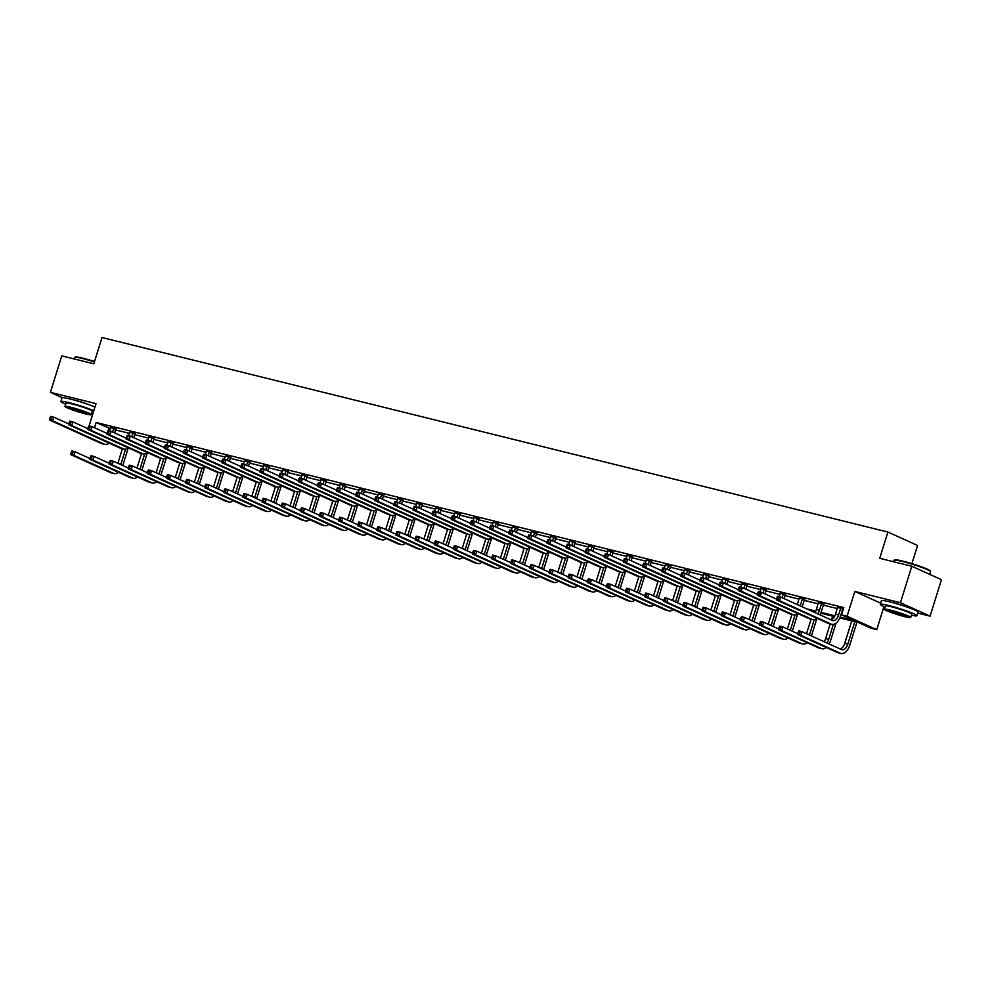 <?xml version="1.0" encoding="UTF-8"?>
<svg xmlns="http://www.w3.org/2000/svg" width="991" height="991" viewBox="0 0 991 991"><rect width="100%" height="100%" fill="white"/><g stroke="black" fill="none" stroke-linecap="round" stroke-linejoin="round"><path stroke-width="1.49" d="M72.393 399.571A11.966 1.028 17.3 0 1 74.3 400.017A11.966 1.028 17.3 0 1 89.128 404.786M891.776 602.379A11.966 1.028 17.3 0 1 893.684 602.813A11.966 1.028 17.3 0 1 908.512 607.582M89.079 425.882L96.016 403.622L50.405 392.337L61.764 355.868L93.823 363.796L102.011 337.535L887.911 532.056L879.735 558.317L911.794 566.257L941.45 579.673L930.091 616.154L900.435 602.726L854.824 591.441L847.094 616.241L876.75 629.669L871.163 628.282L858.466 622.534L839.835 617.926M911.794 566.257L900.435 602.726M50.405 392.337L62.272 397.713M917.703 613.082L930.091 616.154M883.947 606.542L876.75 629.669M911.893 563.681L917.567 545.484L887.911 532.056M135.135 433.773L129.759 432.311M173.4 443.237L168.024 441.788M211.653 452.714L206.277 451.252M249.918 462.178L244.542 460.728M288.17 471.654L282.794 470.192M326.435 481.118L321.059 479.656M364.688 490.582L359.324 489.133M402.953 500.059L397.577 498.597M441.206 509.523L435.842 508.073M479.471 518.999L474.094 517.537M517.723 528.463L512.359 527.014M555.988 537.94L550.612 536.478M594.241 547.404L588.877 545.942M632.506 556.868L627.13 555.418M670.758 566.344L665.395 564.882M709.023 575.808L703.647 574.359M747.276 585.285L741.912 583.823M785.541 594.749L780.165 593.299M823.794 604.225L818.43 602.763M840.17 617.133L854.217 620.614L841.52 614.854L843.787 607.557L96.139 422.513L110.373 428.645M115.563 429.933L129.499 433.377M134.689 434.665L148.638 438.121M153.816 439.397L167.764 442.853M172.954 444.129L186.89 447.585M192.081 448.873L206.017 452.317M211.207 453.605L225.155 457.049M230.333 458.338L244.281 461.794M249.472 463.07L263.408 466.526M268.598 467.802L282.534 471.258M287.724 472.546L301.673 475.99M306.851 477.278L320.799 480.722M325.989 482.01L339.925 485.466M345.116 486.742L359.052 490.198M364.242 491.486L378.19 494.93M383.381 496.218L397.317 499.662M402.507 500.95L416.443 504.407M421.633 505.683L435.569 509.139M440.76 510.415L454.708 513.871M459.898 515.159L473.834 518.603M479.025 519.891L492.961 523.335M498.151 524.623L512.099 528.079M517.277 529.355L531.226 532.811M536.416 534.087L550.352 537.543M555.542 538.831L569.478 542.275M574.669 543.563L588.617 547.007M593.795 548.296L607.743 551.752M612.933 553.028L626.869 556.484M632.06 557.772L645.996 561.216M651.186 562.504L665.134 565.948M670.312 567.236L684.261 570.692M689.451 571.968L703.387 575.424M708.577 576.7L722.513 580.156M727.704 581.444L741.652 584.888M746.83 586.177L760.778 589.62M765.969 590.909L779.905 594.365M785.095 595.641L799.031 599.097M804.221 600.373L818.17 603.829M823.348 605.117L837.296 608.561M843.378 608.87L837.556 607.495M804.667 599.481L799.291 598.031M766.415 590.017L761.038 588.555M728.15 580.54L722.773 579.091M689.897 571.076L684.521 569.614M651.632 561.612L646.256 560.15M613.379 552.136L608.003 550.686M575.114 542.672L569.738 541.21M536.862 533.195L531.486 531.746M498.597 523.731L493.221 522.269M460.344 514.267L454.968 512.805M422.079 504.791L416.703 503.329M383.827 495.327L378.451 493.865M345.562 485.85L340.186 484.401M307.297 476.386L301.933 474.924M269.044 466.91L263.668 465.46M230.779 457.446L225.415 455.984M192.527 447.982L187.15 446.52M154.262 438.505L148.898 437.043M116.009 429.041L110.633 427.579M841.52 614.854L847.094 616.241M96.139 422.513L94.517 427.74M806.711 608.858L815.779 611.1M821.043 612.401L834.905 615.832M834.509 616.6L820.709 613.194M815.382 611.868L810.96 610.778M108.849 428.273L108.118 430.602M854.824 591.441L880.64 603.123M837.544 607.21L835.537 614.209A7.668 4.348 -76.1 0 1 830.953 619.833M840.628 608.462L838.597 614.965A7.668 4.348 -76.1 0 1 832.75 620.601A7.668 4.348 -76.1 0 1 832.329 620.453L780.673 597.065L779.533 600.707L831.189 624.095A11.508 6.528 103.9 0 0 831.833 624.318A11.508 6.528 103.9 0 0 840.603 615.869L842.635 609.378L840.925 608.053M843.081 608.747L842.635 609.378M777.142 597.152L777.613 596.297L780.673 597.065L777.142 597.152L776.696 598.614L777.923 598.911L778.369 597.449M777.923 598.911L779.533 600.707L776.473 599.951L828.117 623.339A11.508 6.528 103.9 0 0 828.761 623.562L831.833 624.318M776.473 599.951L776.696 598.614M798.374 631.738L797.928 633.199L799.155 633.497L798.845 630.883L801.905 631.651L800.765 635.293L840.393 653.242A11.508 6.528 103.9 0 0 841.049 653.465A11.508 6.528 103.9 0 0 849.82 645.017L856.942 622.15M854.812 621.63L847.813 644.113A7.668 4.348 -76.1 0 1 841.966 649.737A7.668 4.348 -76.1 0 1 841.532 649.588L801.905 631.651L799.601 632.035M851.752 620.874L844.753 643.357A7.668 4.348 -76.1 0 1 840.17 648.969M799.155 633.497L800.765 635.293L797.705 634.537L837.333 652.474A11.508 6.528 103.9 0 0 837.977 652.71L841.049 653.465M797.705 634.537L797.928 633.199M894.105 560.15L894.675 559.853A18.718 1.61 17.3 0 1 902.652 561.092A18.718 1.61 17.3 0 1 930.276 570.94L930.574 571.51A19.176 1.648 -162.7 0 0 902.281 561.426A19.176 1.648 -162.7 0 0 894.105 560.15A19.176 1.648 -162.7 0 0 893.993 560.262L893.535 561.736M929.756 574.384L930.599 571.658A19.176 1.648 -162.7 0 0 930.574 571.51M911.41 615.213A19.176 1.648 -162.7 0 0 916.873 615.721A19.176 1.648 -162.7 0 0 907.496 611.274A19.176 1.648 -162.7 0 0 888.555 605.489A19.176 1.648 -162.7 0 0 880.268 604.324A19.176 1.648 -162.7 0 0 885.05 607.012M916.873 615.721L918.013 612.079A19.176 1.648 -162.7 0 0 908.636 607.632A19.176 1.648 -162.7 0 0 889.695 601.834A19.176 1.648 -162.7 0 0 881.408 600.67L880.268 604.324M884.344 609.279L885.397 605.922A13.8 1.189 17.3 0 1 891.355 606.752A13.8 1.189 17.3 0 1 905.006 610.927A13.8 1.189 17.3 0 1 911.757 614.123L910.704 617.48A13.8 1.189 -162.7 0 0 903.953 614.284A13.8 1.189 -162.7 0 0 890.314 610.109A13.8 1.189 -162.7 0 0 884.344 609.279A13.8 1.189 -162.7 0 0 891.095 612.475A13.8 1.189 -162.7 0 0 904.733 616.65A13.8 1.189 -162.7 0 0 910.704 617.48M892.879 611.274A8.894 0.768 -162.7 0 0 889.038 610.729A8.894 0.768 -162.7 0 0 893.387 612.797A8.894 0.768 -162.7 0 0 902.169 615.485A8.894 0.768 -162.7 0 0 906.022 616.018A8.894 0.768 -162.7 0 0 901.674 613.962A8.894 0.768 -162.7 0 0 892.879 611.274M94.418 361.913A19.176 1.648 -162.7 0 0 82.897 358.618A19.176 1.648 -162.7 0 0 74.721 357.342L75.291 357.045A18.718 1.61 17.3 0 1 83.269 358.296A18.718 1.61 17.3 0 1 94.541 361.504M92.027 412.417A19.176 1.648 -162.7 0 0 93.204 412.665M93.811 410.708A19.176 1.648 -162.7 0 0 69.172 402.68A19.176 1.648 -162.7 0 0 60.885 401.516A19.176 1.648 -162.7 0 0 65.679 404.204M94.95 407.053A19.176 1.648 -162.7 0 0 70.311 399.039A19.176 1.648 -162.7 0 0 62.024 397.874L60.885 401.516M64.972 406.471L66.013 403.114A13.8 1.189 17.3 0 1 71.984 403.956A13.8 1.189 17.3 0 1 85.622 408.131A13.8 1.189 17.3 0 1 92.374 411.327L91.321 414.684A13.8 1.189 -162.7 0 0 84.569 411.476A13.8 1.189 -162.7 0 0 70.931 407.313A13.8 1.189 -162.7 0 0 64.972 406.471A13.8 1.189 -162.7 0 0 71.724 409.667A13.8 1.189 -162.7 0 0 85.362 413.842A13.8 1.189 -162.7 0 0 91.321 414.684M73.495 408.478A8.894 0.768 -162.7 0 0 69.655 407.933A8.894 0.768 -162.7 0 0 74.003 409.989A8.894 0.768 -162.7 0 0 82.798 412.677A8.894 0.768 -162.7 0 0 86.638 413.222A8.894 0.768 -162.7 0 0 82.29 411.154A8.894 0.768 -162.7 0 0 73.495 408.478M74.721 357.342A19.176 1.648 -162.7 0 0 74.61 357.454L74.152 358.928M818.417 602.478L816.411 609.477A7.668 4.348 -76.1 0 1 814.949 612.574M823.955 604.002L823.496 604.634L821.502 603.73L819.47 610.233A7.668 4.348 -76.1 0 1 817.674 613.813M819.891 614.816A11.508 6.528 103.9 0 0 821.477 611.137L823.496 604.634M758.016 592.42L757.558 593.882L758.784 594.179L759.242 592.717L758.016 592.42L758.474 591.565L761.546 592.321L760.407 595.975L812.063 619.363A11.508 6.528 103.9 0 0 812.707 619.586A11.508 6.528 103.9 0 0 817.03 618.31M776.597 599.146L761.546 592.321L759.242 592.717M758.784 594.179L760.407 595.975L757.347 595.219L808.99 618.607A11.508 6.528 103.9 0 0 809.635 618.83L812.707 619.586M757.347 595.219L757.558 593.882M799.291 597.746L797.321 604.597M804.816 599.27L804.37 599.902L802.363 598.998L800.344 605.501A7.668 4.348 -76.1 0 1 800.208 605.91M802.215 606.814A11.508 6.528 103.9 0 0 802.351 606.405L804.37 599.902M738.89 587.688L738.431 589.137L739.658 589.447L740.116 587.985L738.89 587.688L739.348 586.833L742.42 587.589L741.28 591.243L792.924 614.631A11.508 6.528 103.9 0 0 793.568 614.854A11.508 6.528 103.9 0 0 797.904 613.578M757.471 594.414L742.42 587.589L740.116 587.985M739.658 589.447L741.28 591.243L738.208 590.475L789.864 613.863A11.508 6.528 103.9 0 0 790.508 614.098L793.568 614.854M738.208 590.475L738.431 589.137M829.108 643.964A11.508 6.528 103.9 0 0 830.693 640.285L836.02 623.153M833.357 624.38L828.687 639.381A7.668 4.348 -76.1 0 1 826.878 642.961M832.626 616.142L831.536 619.635M830.198 623.921L825.614 638.613A7.668 4.348 -76.1 0 1 824.153 641.722M779.248 627.006L778.79 628.467L780.016 628.765L780.474 627.303L779.248 627.006L779.706 626.151L782.779 626.907L781.639 630.561L821.266 648.498A11.508 6.528 103.9 0 0 821.911 648.733A11.508 6.528 103.9 0 0 826.234 647.457M797.842 633.732L782.779 626.907L780.474 627.303M780.016 628.765L781.639 630.561L778.579 629.805L818.207 647.742A11.508 6.528 103.9 0 0 818.851 647.965L821.911 648.733M778.579 629.805L778.79 628.467M811.431 635.962A11.508 6.528 103.9 0 0 811.555 635.553L816.894 618.421M814.23 619.648L809.56 634.636A7.668 4.348 -76.1 0 1 809.424 635.045M811.072 619.177L806.538 633.745M760.122 622.274L759.663 623.723L760.89 624.033L761.348 622.571L760.122 622.274L760.58 621.419L763.652 622.175L762.513 625.829L802.14 643.766A11.508 6.528 103.9 0 0 802.784 643.989A11.508 6.528 103.9 0 0 807.108 642.725M778.703 629L763.652 622.175L761.348 622.571M760.89 624.033L762.513 625.829L759.44 625.061L799.068 643.01A11.508 6.528 103.9 0 0 799.725 643.233L802.784 643.989M759.44 625.061L759.663 623.723M780.165 593.002L779.186 596.693M785.69 594.538L785.244 595.17L783.237 594.266L782.159 597.734M784.166 598.638L785.244 595.17M719.751 582.943L719.305 584.405L720.531 584.715L720.222 582.101L723.281 582.857L722.154 586.499L773.798 609.886A11.508 6.528 103.9 0 0 774.442 610.122A11.508 6.528 103.9 0 0 778.765 608.846M738.345 589.67L723.281 582.857L720.977 583.253M720.531 584.715L722.154 586.499L719.082 585.743L770.738 609.131A11.508 6.528 103.9 0 0 771.382 609.354L774.442 610.122M719.082 585.743L719.305 584.405M792.292 631.217A11.508 6.528 103.9 0 0 792.428 630.809L797.767 613.689M795.092 614.915L790.422 629.904A7.668 4.348 -76.1 0 1 790.285 630.313M791.933 614.445L787.399 629.012M740.983 617.529L740.537 618.991L741.763 619.301L741.454 616.687L744.514 617.443L743.386 621.084L783.014 639.034A11.508 6.528 103.9 0 0 783.658 639.257A11.508 6.528 103.9 0 0 787.981 637.981M759.577 624.256L744.514 617.443L742.209 617.839M741.763 619.301L743.386 621.084L740.314 620.329L779.942 638.278A11.508 6.528 103.9 0 0 780.586 638.501L783.658 639.257M740.314 620.329L740.537 618.991M761.026 588.27L760.047 591.961M766.563 589.806L766.117 590.438L764.111 589.534L763.033 593.002M765.027 593.906L766.117 590.438M700.625 578.211L700.166 579.673L701.393 579.97L701.095 577.357L704.155 578.125L703.015 581.767L754.671 605.154A11.508 6.528 103.9 0 0 755.315 605.377A11.508 6.528 103.9 0 0 759.639 604.114M719.218 584.938L704.155 578.125L701.851 578.521M701.393 579.97L703.015 581.767L699.956 581.011L751.599 604.399A11.508 6.528 103.9 0 0 752.243 604.621L755.315 605.377M699.956 581.011L700.166 579.673M773.166 626.485A11.508 6.528 103.9 0 0 773.302 626.077L778.629 608.945M775.965 610.183L771.295 625.172A7.668 4.348 -76.1 0 1 771.159 625.581M772.807 609.713L768.273 624.268M721.857 612.797L721.411 614.259L722.625 614.556L722.328 611.942L725.387 612.711L724.248 616.352L763.875 634.302A11.508 6.528 103.9 0 0 764.519 634.525A11.508 6.528 103.9 0 0 768.855 633.249M740.45 619.524L725.387 612.711L723.083 613.107M722.625 614.556L724.248 616.352L721.188 615.597L760.815 633.546A11.508 6.528 103.9 0 0 761.46 633.769L764.519 634.525M721.188 615.597L721.411 614.259M741.9 583.538L740.921 587.217M747.437 585.062L746.979 585.706L744.984 584.789L743.894 588.258M745.901 589.174L746.979 585.706M681.498 573.479L681.04 574.941L682.266 575.238L682.725 573.777L681.498 573.479L681.957 572.625L685.029 573.393L683.889 577.035L735.545 600.422A11.508 6.528 103.9 0 0 736.189 600.645A11.508 6.528 103.9 0 0 740.512 599.369M700.08 580.206L685.029 573.393L682.725 573.777M682.266 575.238L683.889 577.035L680.829 576.279L732.473 599.666A11.508 6.528 103.9 0 0 733.117 599.889L736.189 600.645M680.829 576.279L681.04 574.941M754.04 621.753A11.508 6.528 103.9 0 0 754.176 621.345L759.502 604.213M756.839 605.439L752.169 620.44A7.668 4.348 -76.1 0 1 752.033 620.849M753.68 604.981L749.146 619.536M702.73 608.065L702.272 609.527L703.499 609.824L703.957 608.363L702.73 608.065L703.189 607.21L706.261 607.979L705.121 611.62L744.749 629.57A11.508 6.528 103.9 0 0 745.393 629.793A11.508 6.528 103.9 0 0 749.716 628.517M721.312 614.792L706.261 607.979L703.957 608.363M703.499 609.824L705.121 611.62L702.062 610.865L741.689 628.802A11.508 6.528 103.9 0 0 742.333 629.025L745.393 629.793M702.062 610.865L702.272 609.527M722.773 578.806L721.795 582.485M728.298 580.33L727.852 580.961L725.846 580.057L724.768 583.526M726.775 584.43L727.852 580.961M662.372 568.747L661.914 570.197L663.14 570.506L663.598 569.045L662.372 568.747L662.83 567.893L665.89 568.648L664.763 572.303L716.406 595.69A11.508 6.528 103.9 0 0 717.05 595.913A11.508 6.528 103.9 0 0 721.386 594.637M680.953 575.474L665.89 568.648L663.598 569.045M663.14 570.506L664.763 572.303L661.691 571.547L713.347 594.934A11.508 6.528 103.9 0 0 713.991 595.157L717.05 595.913M661.691 571.547L661.914 570.197M734.913 617.021A11.508 6.528 103.9 0 0 735.037 616.613L740.376 599.481M737.713 600.707L733.043 615.708A7.668 4.348 -76.1 0 1 732.906 616.105M734.554 600.236L730.02 614.804M683.604 603.333L683.146 604.783L684.372 605.092L684.831 603.63L683.604 603.333L684.063 602.478L687.135 603.234L685.995 606.888L725.623 624.826A11.508 6.528 103.9 0 0 726.267 625.048A11.508 6.528 103.9 0 0 730.59 623.785M702.185 610.06L687.135 603.234L684.831 603.63M684.372 605.092L685.995 606.888L682.923 606.133L722.55 624.07A11.508 6.528 103.9 0 0 723.195 624.293L726.267 625.048M682.923 606.133L683.146 604.783M703.647 574.074L702.669 577.753M709.172 575.598L708.726 576.229L706.719 575.325L705.642 578.794M707.648 579.698L708.726 576.229M643.233 564.003L642.787 565.465L644.014 565.774L643.704 563.161L646.764 563.916L645.637 567.57L697.28 590.958A11.508 6.528 103.9 0 0 697.924 591.181A11.508 6.528 103.9 0 0 702.247 589.905M661.827 570.742L646.764 563.916L644.46 564.313M644.014 565.774L645.637 567.57L642.564 566.802L694.22 590.19A11.508 6.528 103.9 0 0 694.864 590.413L697.924 591.181M642.564 566.802L642.787 565.465M715.775 612.289A11.508 6.528 103.9 0 0 715.911 611.881L721.25 594.749M718.574 595.975L713.904 610.964A7.668 4.348 -76.1 0 1 713.768 611.373M715.415 595.504L710.881 610.072M664.466 598.589L664.02 600.05L665.246 600.36L664.936 597.746L667.996 598.502L666.869 602.156L706.496 620.093A11.508 6.528 103.9 0 0 707.14 620.316A11.508 6.528 103.9 0 0 711.464 619.053M683.059 605.328L667.996 598.502L665.692 598.898M665.246 600.36L666.869 602.156L663.797 601.388L703.424 619.338A11.508 6.528 103.9 0 0 704.068 619.561L707.14 620.316M663.797 601.388L664.02 600.05M684.508 569.33L683.53 573.021M690.046 570.866L689.6 571.497L687.593 570.593L686.515 574.062M688.51 574.966L689.6 571.497M624.107 559.271L623.649 560.733L624.875 561.042L625.333 559.581L624.107 559.271L624.565 558.428L627.637 559.184L626.498 562.826L678.154 586.214A11.508 6.528 103.9 0 0 678.798 586.437A11.508 6.528 103.9 0 0 683.121 585.173M642.701 565.997L627.637 559.184L625.333 559.581M624.875 561.042L626.498 562.826L623.438 562.07L675.082 585.458A11.508 6.528 103.9 0 0 675.726 585.681L678.798 586.437M623.438 562.07L623.649 560.733M696.648 607.545A11.508 6.528 103.9 0 0 696.784 607.136L702.111 590.017M699.448 591.243L694.778 606.232A7.668 4.348 -76.1 0 1 694.641 606.641M696.289 590.772L691.755 605.328M645.339 593.857L644.881 595.318L646.107 595.628L646.566 594.166L645.339 593.857L645.81 593.014L648.87 593.77L647.73 597.412L687.358 615.361A11.508 6.528 103.9 0 0 688.002 615.584A11.508 6.528 103.9 0 0 692.337 614.309M663.933 600.583L648.87 593.77L646.566 594.166M646.107 595.628L647.73 597.412L644.67 596.656L684.298 614.606A11.508 6.528 103.9 0 0 684.942 614.829L688.002 615.584M644.67 596.656L644.881 595.318M665.382 564.597L664.404 568.277M670.919 566.134L670.461 566.765L668.467 565.849L667.377 569.33M669.383 570.234L670.461 566.765M604.981 554.539L604.522 556.001L605.749 556.298L606.207 554.849L604.981 554.539L605.439 553.684L608.511 554.452L607.372 558.094L659.027 581.482A11.508 6.528 103.9 0 0 659.672 581.705A11.508 6.528 103.9 0 0 663.995 580.441M623.562 561.265L608.511 554.452L606.207 554.849M605.749 556.298L607.372 558.094L604.312 557.338L655.955 580.726A11.508 6.528 103.9 0 0 656.599 580.949L659.672 581.705M604.312 557.338L604.522 556.001M677.522 602.813A11.508 6.528 103.9 0 0 677.646 602.404L682.985 585.272M680.322 586.511L675.651 601.5A7.668 4.348 -76.1 0 1 675.515 601.909M677.163 586.04L672.629 600.596M626.213 589.125L625.755 590.586L626.981 590.884L627.439 589.434L626.213 589.125L626.671 588.27L629.743 589.038L628.604 592.68L668.231 610.629A11.508 6.528 103.9 0 0 668.875 610.852A11.508 6.528 103.9 0 0 673.199 609.576M644.794 595.851L629.743 589.038L627.439 589.434M626.981 590.884L628.604 592.68L625.544 591.924L665.172 609.874A11.508 6.528 103.9 0 0 665.816 610.097L668.875 610.852M625.544 591.924L625.755 590.586M646.256 559.865L645.277 563.545M651.781 561.389L651.335 562.033L649.328 561.117L648.25 564.585M650.257 565.502L651.335 562.033M585.854 549.807L585.396 551.269L586.622 551.566L587.081 550.104L585.854 549.807L586.313 548.952L589.372 549.708L588.245 553.362L639.889 576.75A11.508 6.528 103.9 0 0 640.533 576.973A11.508 6.528 103.9 0 0 644.868 575.697M604.436 556.533L589.372 549.708L587.081 550.104M586.622 551.566L588.245 553.362L585.173 552.606L636.829 575.994A11.508 6.528 103.9 0 0 637.473 576.217L640.533 576.973M585.173 552.606L585.396 551.269M658.396 598.081A11.508 6.528 103.9 0 0 658.519 597.672L663.859 580.54M661.183 581.767L656.513 596.768A7.668 4.348 -76.1 0 1 656.389 597.177M658.036 581.308L653.503 595.864M607.087 584.393L606.628 585.854L607.855 586.152L608.313 584.69L607.087 584.393L607.545 583.538L610.605 584.294L609.477 587.948L649.105 605.897A11.508 6.528 103.9 0 0 649.749 606.12A11.508 6.528 103.9 0 0 654.072 604.844M625.668 591.119L610.605 584.294L608.313 584.69M607.855 586.152L609.477 587.948L606.405 587.192L646.033 605.129A11.508 6.528 103.9 0 0 646.677 605.352L649.749 606.12M606.405 587.192L606.628 585.854M627.13 555.133L626.139 558.813M632.654 556.657L632.208 557.289L630.202 556.385L629.124 559.853M631.131 560.757L632.208 557.289M566.716 545.075L566.27 546.524L567.496 546.834L567.186 544.22L570.246 544.976L569.107 548.63L620.762 572.018A11.508 6.528 103.9 0 0 621.407 572.241A11.508 6.528 103.9 0 0 625.73 570.965M585.309 551.801L570.246 544.976L567.942 545.372M567.496 546.834L569.107 548.63L566.047 547.862L617.703 571.25A11.508 6.528 103.9 0 0 618.347 571.485L621.407 572.241M566.047 547.862L566.27 546.524M639.257 593.349A11.508 6.528 103.9 0 0 639.393 592.94L644.732 575.808M642.057 577.035L637.386 592.023A7.668 4.348 -76.1 0 1 637.25 592.432M638.898 576.564L634.364 591.131M587.948 579.661L587.502 581.11L588.728 581.42L588.419 578.806L591.478 579.562L590.351 583.216L629.979 601.153A11.508 6.528 103.9 0 0 630.623 601.376A11.508 6.528 103.9 0 0 634.946 600.112M606.542 586.387L591.478 579.562L589.174 579.958M588.728 581.42L590.351 583.216L587.279 582.448L626.907 600.397A11.508 6.528 103.9 0 0 627.551 600.62L630.623 601.376M587.279 582.448L587.502 581.11M607.991 550.401L607.012 554.08M613.528 551.925L613.082 552.557L611.075 551.653L609.998 555.121M611.992 556.025L613.082 552.557M547.589 540.33L547.131 541.792L548.357 542.102L548.816 540.64L547.589 540.33L548.048 539.488L551.12 540.244L549.98 543.886L601.636 567.286A11.508 6.528 103.9 0 0 602.28 567.509A11.508 6.528 103.9 0 0 606.603 566.233M566.183 547.069L551.12 540.244L548.816 540.64M548.357 542.102L549.98 543.886L546.921 543.13L598.564 566.518A11.508 6.528 103.9 0 0 599.208 566.741L602.28 567.509M546.921 543.13L547.131 541.792M620.131 588.604A11.508 6.528 103.9 0 0 620.267 588.196L625.594 571.076M622.93 572.303L618.26 587.291A7.668 4.348 -76.1 0 1 618.124 587.7M619.771 571.832L615.238 586.399M568.822 574.916L568.363 576.378L569.59 576.688L570.048 575.226L568.822 574.916L569.28 574.074L572.352 574.83L571.212 578.471L610.84 596.421A11.508 6.528 103.9 0 0 611.484 596.644A11.508 6.528 103.9 0 0 615.82 595.38M587.415 581.655L572.352 574.83L570.048 575.226M569.59 576.688L571.212 578.471L568.153 577.716L607.78 595.665A11.508 6.528 103.9 0 0 608.424 595.888L611.484 596.644M568.153 577.716L568.363 576.378M588.865 545.657L587.886 549.348M594.402 547.193L593.943 547.825L591.949 546.921L590.859 550.389M592.866 551.293L593.943 547.825M528.463 535.598L528.005 537.06L529.231 537.357L529.69 535.908L528.463 535.598L528.921 534.756L531.994 535.512L530.854 539.154L582.497 562.541A11.508 6.528 103.9 0 0 583.154 562.764A11.508 6.528 103.9 0 0 587.477 561.501M547.044 542.325L531.994 535.512L529.69 535.908M529.231 537.357L530.854 539.154L527.782 538.398L579.438 561.786A11.508 6.528 103.9 0 0 580.082 562.008L583.154 562.764M527.782 538.398L528.005 537.06M601.004 583.872A11.508 6.528 103.9 0 0 601.128 583.464L606.467 566.344M603.804 567.57L599.134 582.559A7.668 4.348 -76.1 0 1 598.998 582.968M600.645 567.1L596.111 581.655M549.695 570.184L549.237 571.646L550.463 571.943L550.922 570.494L549.695 570.184L550.154 569.342L553.226 570.098L552.086 573.739L591.714 591.689A11.508 6.528 103.9 0 0 592.358 591.912A11.508 6.528 103.9 0 0 596.681 590.636M568.277 576.911L553.226 570.098L550.922 570.494M550.463 571.943L552.086 573.739L549.026 572.984L588.654 590.933A11.508 6.528 103.9 0 0 589.298 591.156L592.358 591.912M549.026 572.984L549.237 571.646M569.738 540.925L568.76 544.604M575.263 542.461L574.817 543.093L572.81 542.176L571.733 545.657M573.739 546.561L574.817 543.093M509.337 530.866L508.879 532.328L510.105 532.625L510.563 531.164L509.337 530.866L509.795 530.012L512.855 530.78L511.728 534.422L563.371 557.809A11.508 6.528 103.9 0 0 564.015 558.032A11.508 6.528 103.9 0 0 568.339 556.769M527.918 537.593L512.855 530.78L510.563 531.164M510.105 532.625L511.728 534.422L508.656 533.666L560.311 557.053A11.508 6.528 103.9 0 0 560.956 557.276L564.015 558.032M508.656 533.666L508.879 532.328M581.878 579.14A11.508 6.528 103.9 0 0 582.002 578.732L587.341 561.6M584.665 562.826L579.995 577.827A7.668 4.348 -76.1 0 1 579.871 578.236M581.519 562.368L576.985 576.923M530.569 565.452L530.111 566.914L531.337 567.211L531.795 565.75L530.569 565.452L531.027 564.597L534.087 565.365L532.96 569.007L572.587 586.957A11.508 6.528 103.9 0 0 573.232 587.18A11.508 6.528 103.9 0 0 577.555 585.904M549.15 572.179L534.087 565.365L531.795 565.75M531.337 567.211L532.96 569.007L529.888 568.252L569.515 586.189A11.508 6.528 103.9 0 0 570.159 586.424L573.232 587.18M529.888 568.252L530.111 566.914M550.612 536.193L549.621 539.872M556.137 537.717L555.691 538.348L553.684 537.444L552.606 540.913M554.613 541.829L555.691 538.348M490.198 526.134L489.752 527.596L490.979 527.893L490.669 525.28L493.729 526.035L492.589 529.69L544.245 553.077A11.508 6.528 103.9 0 0 544.889 553.3A11.508 6.528 103.9 0 0 549.212 552.024M508.792 532.861L493.729 526.035L491.425 526.432M490.979 527.893L492.589 529.69L489.529 528.934L541.173 552.321A11.508 6.528 103.9 0 0 541.829 552.544L544.889 553.3M489.529 528.934L489.752 527.596M562.739 574.408A11.508 6.528 103.9 0 0 562.876 574L568.215 556.868M565.539 558.094L560.869 573.095A7.668 4.348 -76.1 0 1 560.733 573.504M562.38 557.636L557.846 572.191M511.43 560.72L510.984 562.182L512.211 562.479L511.901 559.865L514.961 560.621L513.821 564.275L553.461 582.212A11.508 6.528 103.9 0 0 554.105 582.448A11.508 6.528 103.9 0 0 558.428 581.172M530.024 567.447L514.961 560.621L512.657 561.017M512.211 562.479L513.821 564.275L510.761 563.52L550.389 581.457A11.508 6.528 103.9 0 0 551.033 581.68L554.105 582.448M510.761 563.52L510.984 562.182M531.473 531.461L530.495 535.14M537.011 532.985L536.565 533.616L534.558 532.712L533.48 536.181M535.474 537.085L536.565 533.616M471.072 521.402L470.614 522.852L471.84 523.161L472.298 521.7L471.072 521.402L471.53 520.548L474.602 521.303L473.463 524.957L525.119 548.345A11.508 6.528 103.9 0 0 525.763 548.568A11.508 6.528 103.9 0 0 530.086 547.292M489.665 528.129L474.602 521.303L472.298 521.7M471.84 523.161L473.463 524.957L470.403 524.189L522.046 547.577A11.508 6.528 103.9 0 0 522.691 547.812L525.763 548.568M470.403 524.189L470.614 522.852M543.613 569.676A11.508 6.528 103.9 0 0 543.749 569.268L549.076 552.136M546.413 553.362L541.743 568.351A7.668 4.348 -76.1 0 1 541.606 568.76M543.254 552.891L538.72 567.459M492.304 555.988L491.846 557.438L493.072 557.747L493.53 556.285L492.304 555.988L492.762 555.133L495.834 555.889L494.695 559.543L534.322 577.48A11.508 6.528 103.9 0 0 534.967 577.703A11.508 6.528 103.9 0 0 539.302 576.44M510.898 562.715L495.834 555.889L493.53 556.285M493.072 557.747L494.695 559.543L491.635 558.775L531.263 576.725A11.508 6.528 103.9 0 0 531.907 576.948L534.967 577.703M491.635 558.775L491.846 557.438M512.347 526.716L511.368 530.408M517.884 528.253L517.426 528.884L515.431 527.98L514.341 531.449M516.348 532.353L517.426 528.884M451.946 516.658L451.487 518.12L452.714 518.429L453.172 516.968L451.946 516.658L452.404 515.815L455.476 516.571L454.336 520.213L505.98 543.601A11.508 6.528 103.9 0 0 506.624 543.836A11.508 6.528 103.9 0 0 510.96 542.56M470.527 523.384L455.476 516.571L453.172 516.968M452.714 518.429L454.336 520.213L451.264 519.457L502.92 542.845A11.508 6.528 103.9 0 0 503.564 543.068L506.624 543.836M451.264 519.457L451.487 518.12M524.487 564.932A11.508 6.528 103.9 0 0 524.611 564.523L529.95 547.404M527.286 548.63L522.616 563.619A7.668 4.348 -76.1 0 1 522.48 564.028M524.128 548.159L519.594 562.727M473.178 551.244L472.719 552.705L473.946 553.015L474.404 551.553L473.178 551.244L473.636 550.401L476.708 551.157L475.569 554.799L515.196 572.748A11.508 6.528 103.9 0 0 515.84 572.971A11.508 6.528 103.9 0 0 520.164 571.696M491.759 557.97L476.708 551.157L474.404 551.553M473.946 553.015L475.569 554.799L472.496 554.043L512.136 571.993A11.508 6.528 103.9 0 0 512.781 572.216L515.84 572.971M472.496 554.043L472.719 552.705M493.221 521.984L492.242 525.676M498.746 523.521L498.3 524.152L496.293 523.248L495.215 526.716M497.222 527.621L498.3 524.152M432.819 511.926L432.361 513.388L433.587 513.685L434.046 512.236L432.819 511.926L433.278 511.083L436.337 511.839L435.21 515.481L486.854 538.869A11.508 6.528 103.9 0 0 487.498 539.092A11.508 6.528 103.9 0 0 491.821 537.828M451.4 518.652L436.337 511.839L434.046 512.236M433.587 513.685L435.21 515.481L432.138 514.725L483.794 538.113A11.508 6.528 103.9 0 0 484.438 538.336L487.498 539.092M432.138 514.725L432.361 513.388M505.348 560.2A11.508 6.528 103.9 0 0 505.484 559.791L510.823 542.659M508.148 543.898L503.478 558.887A7.668 4.348 -76.1 0 1 503.354 559.296M505.001 543.427L500.455 557.983M454.051 546.512L453.593 547.973L454.819 548.271L455.278 546.821L454.051 546.512L454.51 545.657L457.569 546.425L456.442 550.067L496.07 568.016A11.508 6.528 103.9 0 0 496.714 568.239A11.508 6.528 103.9 0 0 501.037 566.963M472.633 553.238L457.569 546.425L455.278 546.821M454.819 548.271L456.442 550.067L453.37 549.311L492.998 567.261A11.508 6.528 103.9 0 0 493.642 567.484L496.714 568.239M453.37 549.311L453.593 547.973M474.082 517.252L473.103 520.932M479.619 518.776L479.173 519.42L477.166 518.504L476.089 521.972M478.083 522.889L479.173 519.42M413.681 507.194L413.235 508.656L414.461 508.953L414.151 506.339L417.211 507.107L416.071 510.749L467.727 534.137A11.508 6.528 103.9 0 0 468.371 534.36A11.508 6.528 103.9 0 0 472.695 533.084M432.274 513.92L417.211 507.107L414.907 507.491M414.461 508.953L416.071 510.749L413.012 509.993L464.655 533.381A11.508 6.528 103.9 0 0 465.299 533.604L468.371 534.36M413.012 509.993L413.235 508.656M486.222 555.468A11.508 6.528 103.9 0 0 486.358 555.059L491.697 537.927M489.021 539.154L484.351 554.155A7.668 4.348 -76.1 0 1 484.215 554.564M485.863 538.695L481.329 553.251M434.913 541.78L434.467 543.241L435.693 543.539L435.383 540.925L438.443 541.693L437.304 545.335L476.944 563.284A11.508 6.528 103.9 0 0 477.588 563.507A11.508 6.528 103.9 0 0 481.911 562.231M453.506 548.506L438.443 541.693L436.139 542.077M435.693 543.539L437.304 545.335L434.244 544.579L473.871 562.516A11.508 6.528 103.9 0 0 474.516 562.739L477.588 563.507M434.244 544.579L434.467 543.241M454.956 512.52L453.977 516.2M460.493 514.044L460.035 514.676L458.04 513.772L456.95 517.24M458.957 518.144L460.035 514.676M394.554 502.462L394.096 503.911L395.322 504.221L395.781 502.759L394.554 502.462L395.013 501.607L398.085 502.363L396.945 506.017L448.601 529.405A11.508 6.528 103.9 0 0 449.245 529.628A11.508 6.528 103.9 0 0 453.568 528.352M413.148 509.188L398.085 502.363L395.781 502.759M395.322 504.221L396.945 506.017L393.885 505.261L445.529 528.649A11.508 6.528 103.9 0 0 446.173 528.872L449.245 529.628M393.885 505.261L394.096 503.911M467.095 550.736A11.508 6.528 103.9 0 0 467.232 550.327L472.558 533.195M469.895 534.422L465.225 549.423A7.668 4.348 -76.1 0 1 465.089 549.819M466.736 533.951L462.202 548.519M415.786 537.048L415.328 538.497L416.554 538.807L417.013 537.345L415.786 537.048L416.245 536.193L419.317 536.949L418.177 540.603L457.805 558.54A11.508 6.528 103.9 0 0 458.449 558.763A11.508 6.528 103.9 0 0 462.785 557.499M434.38 543.774L419.317 536.949L417.013 537.345M416.554 538.807L418.177 540.603L415.118 539.847L454.745 557.784A11.508 6.528 103.9 0 0 455.389 558.007L458.449 558.763M415.118 539.847L415.328 538.497M435.829 507.788L434.851 511.467M441.367 509.312L440.908 509.944L438.902 509.04L437.824 512.508M439.831 513.412L440.908 509.944M375.428 497.717L374.97 499.179L376.196 499.489L376.654 498.027L375.428 497.717L375.886 496.875L378.958 497.631L377.819 501.285L429.462 524.673A11.508 6.528 103.9 0 0 430.106 524.896A11.508 6.528 103.9 0 0 434.442 523.62M394.009 504.456L378.958 497.631L376.654 498.027M376.196 499.489L377.819 501.285L374.747 500.517L426.403 523.905A11.508 6.528 103.9 0 0 427.047 524.128L430.106 524.896M374.747 500.517L374.97 499.179M447.969 546.004A11.508 6.528 103.9 0 0 448.093 545.595L453.432 528.463M450.769 529.69L446.099 544.678A7.668 4.348 -76.1 0 1 445.962 545.087M447.61 529.219L443.076 543.786M396.66 532.303L396.202 533.765L397.428 534.075L397.887 532.613L396.66 532.303L397.118 531.461L400.191 532.217L399.051 535.871L438.679 553.808A11.508 6.528 103.9 0 0 439.323 554.031A11.508 6.528 103.9 0 0 443.646 552.767M415.241 539.042L400.191 532.217L397.887 532.613M397.428 534.075L399.051 535.871L395.979 535.103L435.619 553.052A11.508 6.528 103.9 0 0 436.263 553.275L439.323 554.031M395.979 535.103L396.202 533.765M416.703 503.044L415.725 506.735M422.228 504.58L421.782 505.212L419.775 504.308L418.697 507.776M420.704 508.68L421.782 505.212M356.289 492.985L355.843 494.447L357.07 494.757L356.76 492.143L359.82 492.899L358.692 496.541L410.336 519.928A11.508 6.528 103.9 0 0 410.98 520.151A11.508 6.528 103.9 0 0 415.303 518.888M374.883 499.712L359.82 492.899L357.516 493.295M357.07 494.757L358.692 496.541L355.62 495.785L407.276 519.173A11.508 6.528 103.9 0 0 407.92 519.395L410.98 520.151M355.62 495.785L355.843 494.447M428.83 541.259A11.508 6.528 103.9 0 0 428.967 540.851L434.306 523.731M431.63 524.957L426.96 539.946A7.668 4.348 -76.1 0 1 426.836 540.355M428.484 524.487L423.937 539.042M377.534 527.571L377.075 529.033L378.302 529.343L378.76 527.881L377.534 527.571L377.992 526.729L381.052 527.485L379.925 531.126L419.552 549.076A11.508 6.528 103.9 0 0 420.196 549.299A11.508 6.528 103.9 0 0 424.52 548.023M396.115 534.298L381.052 527.485L378.76 527.881M378.302 529.343L379.925 531.126L376.853 530.371L416.48 548.32A11.508 6.528 103.9 0 0 417.124 548.543L420.196 549.299M376.853 530.371L377.075 529.033M397.564 498.312L396.586 502.003M403.102 499.848L402.656 500.48L400.649 499.563L399.571 503.044M401.566 503.948L402.656 500.48M337.163 488.253L336.717 489.715L337.943 490.012L337.634 487.399L340.693 488.167L339.554 491.809L391.21 515.196A11.508 6.528 103.9 0 0 391.854 515.419A11.508 6.528 103.9 0 0 396.177 514.156M355.757 494.98L340.693 488.167L338.389 488.563M337.943 490.012L339.554 491.809L336.494 491.053L388.138 514.44A11.508 6.528 103.9 0 0 388.782 514.663L391.854 515.419M336.494 491.053L336.717 489.715M409.704 536.527A11.508 6.528 103.9 0 0 409.84 536.119L415.179 518.987M412.504 520.225L407.834 535.214A7.668 4.348 -76.1 0 1 407.697 535.623M409.345 519.755L404.811 534.31M358.395 522.839L357.949 524.301L359.176 524.598L358.866 521.984L361.926 522.753L360.786 526.394L400.426 544.344A11.508 6.528 103.9 0 0 401.07 544.567A11.508 6.528 103.9 0 0 405.393 543.291M376.989 529.566L361.926 522.753L359.622 523.149M359.176 524.598L360.786 526.394L357.726 525.639L397.354 543.588A11.508 6.528 103.9 0 0 397.998 543.811L401.07 544.567M357.726 525.639L357.949 524.301M378.438 493.58L377.46 497.259M383.975 495.104L383.517 495.748L381.523 494.831L380.433 498.3M382.439 499.216L383.517 495.748M318.037 483.521L317.578 484.983L318.805 485.28L319.263 483.819L318.037 483.521L318.495 482.667L321.567 483.422L320.427 487.077L372.083 510.464A11.508 6.528 103.9 0 0 372.727 510.687A11.508 6.528 103.9 0 0 377.051 509.411M336.63 490.248L321.567 483.422L319.263 483.819M318.805 485.28L320.427 487.077L317.368 486.321L369.011 509.708A11.508 6.528 103.9 0 0 369.655 509.931L372.727 510.687M317.368 486.321L317.578 484.983M390.578 531.795A11.508 6.528 103.9 0 0 390.714 531.387L396.041 514.255M393.377 515.481L388.707 530.482A7.668 4.348 -76.1 0 1 388.571 530.891M390.219 515.023L385.685 529.578M339.269 518.107L338.811 519.569L340.037 519.866L340.495 518.404L339.269 518.107L339.727 517.252L342.799 518.008L341.66 521.662L381.287 539.612A11.508 6.528 103.9 0 0 381.931 539.835A11.508 6.528 103.9 0 0 386.255 538.559M357.862 524.834L342.799 518.008L340.495 518.404M340.037 519.866L341.66 521.662L338.6 520.907L378.228 538.844A11.508 6.528 103.9 0 0 378.872 539.067L381.931 539.835M338.6 520.907L338.811 519.569M359.312 488.848L358.333 492.527M364.849 490.372L364.391 491.003L362.384 490.099L361.306 493.568M363.313 494.472L364.391 491.003M298.91 478.789L298.452 480.239L299.678 480.548L300.137 479.087L298.91 478.789L299.369 477.935L302.441 478.69L301.301 482.344L352.945 505.732A11.508 6.528 103.9 0 0 353.589 505.955A11.508 6.528 103.9 0 0 357.924 504.679M317.492 485.516L302.441 478.69L300.137 479.087M299.678 480.548L301.301 482.344L298.229 481.576L349.885 504.976A11.508 6.528 103.9 0 0 350.529 505.199L353.589 505.955M298.229 481.576L298.452 480.239M371.452 527.063A11.508 6.528 103.9 0 0 371.575 526.655L376.914 509.523M374.251 510.749L369.581 525.738A7.668 4.348 -76.1 0 1 369.445 526.147M371.092 510.278L366.559 524.846M320.143 513.375L319.684 514.825L320.911 515.134L321.369 513.672L320.143 513.375L320.601 512.52L323.673 513.276L322.533 516.93L362.161 534.867A11.508 6.528 103.9 0 0 362.805 535.09A11.508 6.528 103.9 0 0 367.128 533.827M338.724 520.102L323.673 513.276L321.369 513.672M320.911 515.134L322.533 516.93L319.461 516.162L359.101 534.112A11.508 6.528 103.9 0 0 359.745 534.335L362.805 535.09M319.461 516.162L319.684 514.825M340.186 484.116L339.207 487.795M345.71 485.64L345.264 486.271L343.258 485.367L342.18 488.836M344.187 489.74L345.264 486.271M279.772 474.045L279.326 475.507L280.552 475.816L280.242 473.202L283.302 473.958L282.175 477.6L333.818 501A11.508 6.528 103.9 0 0 334.462 501.223A11.508 6.528 103.9 0 0 338.786 499.947M298.365 480.784L283.302 473.958L280.998 474.355M280.552 475.816L282.175 477.6L279.103 476.844L330.759 500.232A11.508 6.528 103.9 0 0 331.403 500.455L334.462 501.223M279.103 476.844L279.326 475.507M352.313 522.319A11.508 6.528 103.9 0 0 352.449 521.91L357.788 504.791M355.112 506.017L350.442 521.006A7.668 4.348 -76.1 0 1 350.306 521.415M351.966 505.546L347.42 520.114M301.004 508.631L300.558 510.092L301.784 510.402L301.475 507.788L304.534 508.544L303.407 512.186L343.035 530.135A11.508 6.528 103.9 0 0 343.679 530.358A11.508 6.528 103.9 0 0 348.002 529.095M319.598 515.37L304.534 508.544L302.23 508.94M301.784 510.402L303.407 512.186L300.335 511.43L339.963 529.38A11.508 6.528 103.9 0 0 340.607 529.603L343.679 530.358M300.335 511.43L300.558 510.092M321.047 479.371L320.068 483.063M326.584 480.908L326.138 481.539L324.131 480.635L323.054 484.103M325.048 485.008L326.138 481.539M260.645 469.313L260.199 470.775L261.426 471.072L261.116 468.47L264.176 469.226L263.036 472.868L314.692 496.256A11.508 6.528 103.9 0 0 315.336 496.479A11.508 6.528 103.9 0 0 319.659 495.215M279.239 476.039L264.176 469.226L261.872 469.623M261.426 471.072L263.036 472.868L259.976 472.112L311.62 495.5A11.508 6.528 103.9 0 0 312.264 495.723L315.336 496.479M259.976 472.112L260.199 470.775M333.187 517.587A11.508 6.528 103.9 0 0 333.323 517.178L338.649 500.059M335.986 501.285L331.316 516.274A7.668 4.348 -76.1 0 1 331.18 516.683M332.827 500.814L328.294 515.37M281.878 503.899L281.432 505.36L282.658 505.658L282.348 503.056L285.408 503.812L284.268 507.454L323.896 525.403A11.508 6.528 103.9 0 0 324.54 525.626A11.508 6.528 103.9 0 0 328.876 524.35M300.471 510.625L285.408 503.812L283.104 504.208M282.658 505.658L284.268 507.454L281.209 506.698L320.836 524.648A11.508 6.528 103.9 0 0 321.48 524.871L324.54 525.626M281.209 506.698L281.432 505.36M301.921 474.639L300.942 478.319M307.458 476.175L306.999 476.807L305.005 475.891L303.915 479.371M305.922 480.276L306.999 476.807M241.519 464.581L241.061 466.043L242.287 466.34L242.745 464.878L241.519 464.581L241.977 463.726L245.05 464.494L243.91 468.136L295.566 491.524A11.508 6.528 103.9 0 0 296.21 491.747A11.508 6.528 103.9 0 0 300.533 490.483M260.1 471.307L245.05 464.494L242.745 464.878M242.287 466.34L243.91 468.136L240.85 467.38L292.494 490.768A11.508 6.528 103.9 0 0 293.138 490.991L296.21 491.747M240.85 467.38L241.061 466.043M314.06 512.855A11.508 6.528 103.9 0 0 314.197 512.446L319.523 495.314M316.86 496.541L312.19 511.542A7.668 4.348 -76.1 0 1 312.054 511.951M313.701 496.082L309.167 510.638M262.751 499.167L262.293 500.628L263.519 500.926L263.978 499.464L262.751 499.167L263.21 498.312L266.282 499.08L265.142 502.722L304.77 520.671A11.508 6.528 103.9 0 0 305.414 520.894A11.508 6.528 103.9 0 0 309.737 519.618M281.333 505.893L266.282 499.08L263.978 499.464M263.519 500.926L265.142 502.722L262.082 501.966L301.71 519.903A11.508 6.528 103.9 0 0 302.354 520.139L305.414 520.894M262.082 501.966L262.293 500.628M282.794 469.907L281.816 473.587M288.319 471.431L287.873 472.063L285.866 471.159L284.789 474.627M286.795 475.544L287.873 472.063M222.393 459.849L221.934 461.31L223.161 461.608L223.619 460.146L222.393 459.849L222.851 458.994L225.923 459.75L224.784 463.404L276.427 486.792A11.508 6.528 103.9 0 0 277.071 487.015A11.508 6.528 103.9 0 0 281.407 485.739M240.974 466.575L225.923 459.75L223.619 460.146M223.161 461.608L224.784 463.404L221.711 462.648L273.367 486.036A11.508 6.528 103.9 0 0 274.012 486.259L277.071 487.015M221.711 462.648L221.934 461.31M294.934 508.123A11.508 6.528 103.9 0 0 295.058 507.714L300.397 490.582M297.734 491.809L293.063 506.81A7.668 4.348 -76.1 0 1 292.927 507.219M294.575 491.35L290.041 505.905M243.625 494.435L243.167 495.896L244.393 496.194L244.851 494.732L243.625 494.435L244.083 493.58L247.155 494.336L246.016 497.99L285.643 515.927A11.508 6.528 103.9 0 0 286.288 516.162A11.508 6.528 103.9 0 0 290.611 514.886M262.206 501.161L247.155 494.336L244.851 494.732M244.393 496.194L246.016 497.99L242.944 497.234L282.571 515.171A11.508 6.528 103.9 0 0 283.228 515.394L286.288 516.162M242.944 497.234L243.167 495.896M263.668 465.175L262.689 468.854M269.193 466.699L268.747 467.331L266.74 466.427L265.662 469.895M267.669 470.799L268.747 467.331M203.254 455.117L202.808 456.566L204.035 456.876L203.725 454.262L206.785 455.018L205.657 458.672L257.301 482.06A11.508 6.528 103.9 0 0 257.945 482.283A11.508 6.528 103.9 0 0 262.268 481.007M221.848 461.843L206.785 455.018L204.48 455.414M204.035 456.876L205.657 458.672L202.585 457.904L254.241 481.292A11.508 6.528 103.9 0 0 254.885 481.527L257.945 482.283M202.585 457.904L202.808 456.566M275.795 503.391A11.508 6.528 103.9 0 0 275.932 502.982L281.271 485.85M278.595 487.077L273.925 502.065A7.668 4.348 -76.1 0 1 273.789 502.474M275.436 486.606L270.902 501.173M224.486 489.703L224.04 491.152L225.267 491.462L224.957 488.848L228.017 489.604L226.889 493.258L266.517 511.195A11.508 6.528 103.9 0 0 267.161 511.418A11.508 6.528 103.9 0 0 271.484 510.154M243.08 496.429L228.017 489.604L225.713 490M225.267 491.462L226.889 493.258L223.817 492.49L263.445 510.439A11.508 6.528 103.9 0 0 264.089 510.662L267.161 511.418M223.817 492.49L224.04 491.152M244.529 460.431L243.551 464.122M250.066 461.967L249.621 462.599L247.614 461.695L246.536 465.163M248.53 466.067L249.621 462.599M184.128 450.372L183.669 451.834L184.896 452.144L185.354 450.682L184.128 450.372L184.599 449.53L187.658 450.286L186.519 453.928L238.174 477.315A11.508 6.528 103.9 0 0 238.819 477.551A11.508 6.528 103.9 0 0 243.142 476.275M202.721 457.099L187.658 450.286L185.354 450.682M184.896 452.144L186.519 453.928L183.459 453.172L235.102 476.56A11.508 6.528 103.9 0 0 235.747 476.782L238.819 477.551M183.459 453.172L183.669 451.834M256.669 498.646A11.508 6.528 103.9 0 0 256.805 498.238L262.132 481.118M259.469 482.344L254.798 497.333A7.668 4.348 -76.1 0 1 254.662 497.742M256.31 481.874L251.776 496.441M205.36 484.958L204.902 486.42L206.128 486.73L206.586 485.268L205.36 484.958L205.831 484.116L208.89 484.872L207.751 488.513L247.378 506.463A11.508 6.528 103.9 0 0 248.023 506.686A11.508 6.528 103.9 0 0 252.358 505.41M223.954 491.685L208.89 484.872L206.586 485.268M206.128 486.73L207.751 488.513L204.691 487.758L244.319 505.707A11.508 6.528 103.9 0 0 244.963 505.93L248.023 506.686M204.691 487.758L204.902 486.42M225.403 455.699L224.424 459.39M230.94 457.235L230.482 457.867L228.487 456.962L227.397 460.431M229.404 461.335L230.482 457.867M165.001 445.64L164.543 447.102L165.77 447.399L166.228 445.95L165.001 445.64L165.46 444.798L168.532 445.554L167.392 449.196L219.048 472.583A11.508 6.528 103.9 0 0 219.692 472.806A11.508 6.528 103.9 0 0 224.016 471.543M183.583 452.367L168.532 445.554L166.228 445.95M165.77 447.399L167.392 449.196L164.333 448.44L215.976 471.827A11.508 6.528 103.9 0 0 216.62 472.05L219.692 472.806M164.333 448.44L164.543 447.102M237.543 493.914A11.508 6.528 103.9 0 0 237.679 493.506L243.006 476.374M240.342 477.612L235.672 492.601A7.668 4.348 -76.1 0 1 235.536 493.01M237.183 477.142L232.65 491.697M186.234 480.226L185.775 481.688L187.002 481.985L187.46 480.536L186.234 480.226L186.692 479.384L189.764 480.14L188.624 483.781L228.252 501.731A11.508 6.528 103.9 0 0 228.896 501.954A11.508 6.528 103.9 0 0 233.219 500.678M204.815 486.953L189.764 480.14L187.46 480.536M187.002 481.985L188.624 483.781L185.565 483.026L225.192 500.975A11.508 6.528 103.9 0 0 225.837 501.198L228.896 501.954M185.565 483.026L185.775 481.688M206.277 450.967L205.298 454.646M211.801 452.491L211.356 453.135L209.349 452.218L208.271 455.687M210.278 456.603L211.356 453.135M145.875 440.908L145.417 442.37L146.643 442.667L147.102 441.206L145.875 440.908L146.334 440.054L149.393 440.822L148.266 444.464L199.909 467.851A11.508 6.528 103.9 0 0 200.554 468.074A11.508 6.528 103.9 0 0 204.889 466.798M164.456 447.635L149.393 440.822L147.102 441.206M146.643 442.667L148.266 444.464L145.194 443.708L196.85 467.095A11.508 6.528 103.9 0 0 197.494 467.318L200.554 468.074M145.194 443.708L145.417 442.37M218.416 489.182A11.508 6.528 103.9 0 0 218.54 488.774L223.879 471.642M221.216 472.868L216.546 487.869A7.668 4.348 -76.1 0 1 216.41 488.278M218.057 472.41L213.523 486.965M167.107 475.494L166.649 476.956L167.875 477.253L168.334 475.791L167.107 475.494L167.566 474.639L170.638 475.407L169.498 479.049L209.126 496.999A11.508 6.528 103.9 0 0 209.77 497.222A11.508 6.528 103.9 0 0 214.093 495.946M185.689 482.221L170.638 475.407L168.334 475.791M167.875 477.253L169.498 479.049L166.426 478.294L206.054 496.231A11.508 6.528 103.9 0 0 206.698 496.454L209.77 497.222M166.426 478.294L166.649 476.956M187.15 446.235L186.159 449.914M192.675 447.759L192.229 448.39L190.222 447.486L189.145 450.955M191.152 451.859L192.229 448.39M126.737 436.176L126.291 437.626L127.517 437.935L127.207 435.322L130.267 436.077L129.14 439.731L180.783 463.119A11.508 6.528 103.9 0 0 181.427 463.342A11.508 6.528 103.9 0 0 185.751 462.066M145.33 442.903L130.267 436.077L127.963 436.474M127.517 437.935L129.14 439.731L126.068 438.976L177.723 462.363A11.508 6.528 103.9 0 0 178.368 462.586L181.427 463.342M126.068 438.976L126.291 437.626M199.278 484.45A11.508 6.528 103.9 0 0 199.414 484.042L204.753 466.91M202.077 468.136L197.407 483.137A7.668 4.348 -76.1 0 1 197.271 483.534M198.918 467.665L194.385 482.233M147.969 470.762L147.523 472.212L148.749 472.521L148.439 469.907L151.499 470.663L150.372 474.317L189.999 492.254A11.508 6.528 103.9 0 0 190.644 492.477A11.508 6.528 103.9 0 0 194.967 491.214M166.562 477.489L151.499 470.663L149.195 471.059M148.749 472.521L150.372 474.317L147.3 473.562L186.927 491.499A11.508 6.528 103.9 0 0 187.572 491.722L190.644 492.477M147.3 473.562L147.523 472.212M168.012 441.503L167.033 445.182M173.549 443.027L173.103 443.658L171.096 442.754L170.018 446.223M172.013 447.127L173.103 443.658M107.61 431.432L107.152 432.894L108.378 433.203L108.837 431.742L107.61 431.432L108.069 430.59L111.141 431.345L110.001 434.999L161.657 458.387A11.508 6.528 103.9 0 0 162.301 458.61A11.508 6.528 103.9 0 0 166.624 457.334M126.204 438.171L111.141 431.345L108.837 431.742M108.378 433.203L110.001 434.999L106.941 434.231L158.585 457.619A11.508 6.528 103.9 0 0 159.229 457.842L162.301 458.61M106.941 434.231L107.152 432.894M180.151 479.718A11.508 6.528 103.9 0 0 180.288 479.31L185.614 462.178M182.951 463.404L178.281 478.393A7.668 4.348 -76.1 0 1 178.145 478.802M179.792 462.933L175.258 477.501M128.842 466.018L128.384 467.479L129.61 467.789L130.069 466.327L128.842 466.018L129.313 465.175L132.373 465.931L131.233 469.585L170.861 487.522A11.508 6.528 103.9 0 0 171.505 487.745A11.508 6.528 103.9 0 0 175.841 486.482M147.436 472.757L132.373 465.931L130.069 466.327M129.61 467.789L131.233 469.585L128.173 468.817L167.801 486.767A11.508 6.528 103.9 0 0 168.445 486.99L171.505 487.745M128.173 468.817L128.384 467.479M148.885 436.758L147.907 440.45M154.423 438.295L153.964 438.926L151.97 438.022L150.88 441.49M152.887 442.395L153.964 438.926M88.484 426.7L88.026 428.162L89.252 428.471L89.71 427.01L88.484 426.7L88.942 425.857L92.014 426.613L90.875 430.255L142.531 453.643A11.508 6.528 103.9 0 0 143.175 453.866A11.508 6.528 103.9 0 0 147.498 452.602M107.065 433.426L92.014 426.613L89.71 427.01M89.252 428.471L90.875 430.255L87.815 429.499L139.458 452.887A11.508 6.528 103.9 0 0 140.103 453.11L143.175 453.866M87.815 429.499L88.026 428.162M161.025 474.974A11.508 6.528 103.9 0 0 161.149 474.565L166.488 457.446M163.825 458.672L159.155 473.661A7.668 4.348 -76.1 0 1 159.018 474.07M160.666 458.201L156.132 472.757M109.716 461.286L109.258 462.747L110.484 463.057L110.942 461.595L109.716 461.286L110.174 460.443L113.247 461.199L112.107 464.841L151.734 482.79A11.508 6.528 103.9 0 0 152.379 483.013A11.508 6.528 103.9 0 0 156.702 481.737M128.297 468.012L113.247 461.199L110.942 461.595M110.484 463.057L112.107 464.841L109.047 464.085L148.675 482.035A11.508 6.528 103.9 0 0 149.319 482.258L152.379 483.013M109.047 464.085L109.258 462.747M129.759 432.026L128.78 435.718M135.284 433.562L134.838 434.194L132.831 433.278L131.753 436.758M133.76 437.663L134.838 434.194M69.358 421.968L68.899 423.43L70.126 423.727L70.584 422.277L69.358 421.968L69.816 421.113L72.876 421.881L71.748 425.523L123.392 448.911A11.508 6.528 103.9 0 0 124.036 449.134A11.508 6.528 103.9 0 0 128.359 447.87M87.939 428.694L72.876 421.881L70.584 422.277M70.126 423.727L71.748 425.523L68.676 424.767L120.332 448.155A11.508 6.528 103.9 0 0 120.976 448.378L124.036 449.134M68.676 424.767L68.899 423.43M141.899 470.242A11.508 6.528 103.9 0 0 142.023 469.833L147.362 452.701M144.686 453.94L140.016 468.929A7.668 4.348 -76.1 0 1 139.892 469.338M141.54 453.469L137.006 468.025M90.59 456.554L90.131 458.015L91.358 458.313L91.816 456.863L90.59 456.554L91.048 455.699L94.108 456.467L92.981 460.109L132.608 478.058A11.508 6.528 103.9 0 0 133.252 478.281A11.508 6.528 103.9 0 0 137.576 477.005M109.171 463.28L94.108 456.467L91.816 456.863M91.358 458.313L92.981 460.109L89.908 459.353L129.536 477.303A11.508 6.528 103.9 0 0 130.18 477.526L133.252 478.281M89.908 459.353L90.131 458.015M110.633 427.294L109.642 430.974M116.158 428.818L115.712 429.462L113.705 428.546L112.627 432.014M114.634 432.931L115.712 429.462M50.219 417.236L49.773 418.697L50.999 418.995L50.69 416.381L53.749 417.137L52.61 420.791L104.266 444.179A11.508 6.528 103.9 0 0 104.91 444.402A11.508 6.528 103.9 0 0 109.233 443.126M68.813 423.962L53.749 417.137L51.445 417.533M50.999 418.995L52.61 420.791L49.55 420.035L101.206 443.423A11.508 6.528 103.9 0 0 101.85 443.646L104.91 444.402M49.55 420.035L49.773 418.697M122.76 465.51A11.508 6.528 103.9 0 0 122.896 465.101L128.235 447.969M125.56 449.196L120.89 464.197A7.668 4.348 -76.1 0 1 120.753 464.606M122.401 448.737L117.867 463.293M71.451 451.822L71.005 453.283L72.232 453.581L71.922 450.967L74.982 451.723L73.854 455.377L113.482 473.326A11.508 6.528 103.9 0 0 114.126 473.549A11.508 6.528 103.9 0 0 118.449 472.273M90.045 458.548L74.982 451.723L72.677 452.119M72.232 453.581L73.854 455.377L70.782 454.621L110.41 472.558A11.508 6.528 103.9 0 0 111.054 472.781L114.126 473.549M70.782 454.621L71.005 453.283M838.597 614.965L835.537 614.209M831.189 624.095L828.117 623.339M847.813 644.113L844.753 643.357M840.393 653.242L837.333 652.474M819.47 610.233L816.411 609.477M812.063 619.363L808.99 618.607M800.344 605.501L798.065 604.931M792.924 614.631L789.864 613.863M828.687 639.381L825.614 638.613M821.266 648.498L818.207 647.742M809.56 634.636L807.269 634.079M802.14 643.766L799.068 643.01M773.798 609.886L770.738 609.131M790.422 629.904L788.142 629.347M783.014 639.034L779.942 638.278M754.671 605.154L751.599 604.399M771.295 625.172L769.016 624.603M763.875 634.302L760.815 633.546M735.545 600.422L732.473 599.666M752.169 620.44L749.89 619.87M744.749 629.57L741.689 628.802M716.406 595.69L713.347 594.934M733.043 615.708L730.751 615.138M725.623 624.826L722.55 624.07M697.28 590.958L694.22 590.19M713.904 610.964L711.625 610.406M706.496 620.093L703.424 619.338M678.154 586.214L675.082 585.458M694.778 606.232L692.498 605.674M687.358 615.361L684.298 614.606M659.027 581.482L655.955 580.726M675.651 601.5L673.372 600.93M668.231 610.629L665.172 609.874M639.889 576.75L636.829 575.994M656.513 596.768L654.233 596.198M649.105 605.897L646.033 605.129M620.762 572.018L617.703 571.25M637.386 592.023L635.107 591.466M629.979 601.153L626.907 600.397M601.636 567.286L598.564 566.518M618.26 587.291L615.981 586.734M610.84 596.421L607.78 595.665M582.497 562.541L579.438 561.786M599.134 582.559L596.842 581.99M591.714 591.689L588.654 590.933M563.371 557.809L560.311 557.053M579.995 577.827L577.716 577.258M572.587 586.957L569.515 586.189M544.245 553.077L541.173 552.321M560.869 573.095L558.59 572.525M553.461 582.212L550.389 581.457M525.119 548.345L522.046 547.577M541.743 568.351L539.463 567.793M534.322 577.48L531.263 576.725M505.98 543.601L502.92 542.845M522.616 563.619L520.325 563.061M515.196 572.748L512.136 571.993M486.854 538.869L483.794 538.113M503.478 558.887L501.198 558.317M496.07 568.016L492.998 567.261M467.727 534.137L464.655 533.381M484.351 554.155L482.072 553.585M476.944 563.284L473.871 562.516M448.601 529.405L445.529 528.649M465.225 549.423L462.946 548.853M457.805 558.54L454.745 557.784M429.462 524.673L426.403 523.905M446.099 544.678L443.807 544.121M438.679 553.808L435.619 553.052M410.336 519.928L407.276 519.173M426.96 539.946L424.681 539.389M419.552 549.076L416.48 548.32M391.21 515.196L388.138 514.44M407.834 535.214L405.554 534.644M400.426 544.344L397.354 543.588M372.083 510.464L369.011 509.708M388.707 530.482L386.428 529.912M381.287 539.612L378.228 538.844M352.945 505.732L349.885 504.976M369.581 525.738L367.289 525.18M362.161 534.867L359.101 534.112M333.818 501L330.759 500.232M350.442 521.006L348.163 520.448M343.035 530.135L339.963 529.38M314.692 496.256L311.62 495.5M331.316 516.274L329.037 515.704M323.896 525.403L320.836 524.648M295.566 491.524L292.494 490.768M312.19 511.542L309.91 510.972M304.77 520.671L301.71 519.903M276.427 486.792L273.367 486.036M293.063 506.81L290.772 506.24M285.643 515.927L282.571 515.171M257.301 482.06L254.241 481.292M273.925 502.065L271.645 501.508M266.517 511.195L263.445 510.439M238.174 477.315L235.102 476.56M254.798 497.333L252.519 496.776M247.378 506.463L244.319 505.707M219.048 472.583L215.976 471.827M235.672 492.601L233.393 492.031M228.252 501.731L225.192 500.975M199.909 467.851L196.85 467.095M216.546 487.869L214.254 487.299M209.126 496.999L206.054 496.231M180.783 463.119L177.723 462.363M197.407 483.137L195.128 482.567M189.999 492.254L186.927 491.499M161.657 458.387L158.585 457.619M178.281 478.393L176.002 477.835M170.861 487.522L167.801 486.767M142.531 453.643L139.458 452.887M159.155 473.661L156.875 473.103M151.734 482.79L148.675 482.035M123.392 448.911L120.332 448.155M140.016 468.929L137.737 468.359M132.608 478.058L129.536 477.303M104.266 444.179L101.206 443.423M120.89 464.197L118.61 463.627M113.482 473.326L110.41 472.558"/></g></svg>

